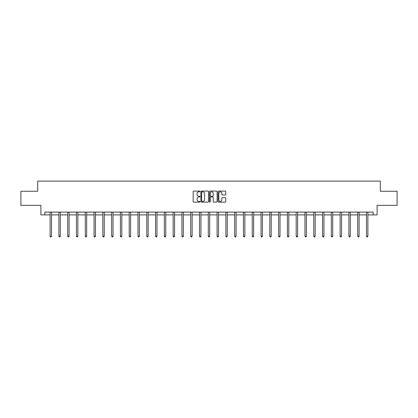 <?xml version="1.0" encoding="UTF-8"?>
<svg xmlns="http://www.w3.org/2000/svg" width="418" height="418" viewBox="0 0 418 418"><rect width="100%" height="100%" fill="white"/><g stroke="black" fill="none" stroke-linecap="round" stroke-linejoin="round"><path stroke-width="0.63" d="M199.987 191.46A0.387 0.387 0 0 0 199.6 191.073L193.722 191.073A0.554 0.554 0 0 0 193.173 191.622L193.173 201.575A0.554 0.554 0 0 0 193.722 202.129L199.6 202.129A0.387 0.387 0 0 0 199.987 201.742A0.387 0.387 0 0 0 199.6 201.356L198.837 201.356A1.771 1.771 0 0 1 197.071 199.585L197.071 198.759A1.771 1.771 0 0 1 198.837 196.988L199.6 196.988A0.387 0.387 0 0 0 199.987 196.601A0.387 0.387 0 0 0 199.6 196.214L198.837 196.214A1.771 1.771 0 0 1 197.071 194.443L197.071 193.612A1.771 1.771 0 0 1 198.837 191.846L199.6 191.846A0.387 0.387 0 0 0 199.987 191.46M225.161 194.971A0.554 0.554 0 0 0 225.715 194.417L225.715 191.622A0.554 0.554 0 0 0 225.161 191.073L218.635 191.073A0.554 0.554 0 0 0 218.081 191.622L218.081 201.575A0.554 0.554 0 0 0 218.635 202.129L225.161 202.129A0.554 0.554 0 0 0 225.715 201.575L225.715 198.205A0.554 0.554 0 0 0 225.161 197.651L222.366 197.651A0.554 0.554 0 0 0 221.817 198.205L221.817 199.877A1.479 1.479 0 0 1 220.338 201.356A1.479 1.479 0 0 1 218.854 199.877L218.854 193.325A1.479 1.479 0 0 1 220.338 191.846A1.479 1.479 0 0 1 221.817 193.325L221.817 194.417A0.554 0.554 0 0 0 222.366 194.971L225.161 194.971M44.841 214.909L44.841 212.093L373.159 212.093L373.159 214.909L377.104 214.909L377.104 205.332L397.1 205.332L397.1 191.251L380.312 191.251L380.312 181.109L37.688 181.109L37.688 191.251L20.9 191.251L20.9 205.332L40.896 205.332L40.896 214.909L50.108 214.909M208.514 191.622A0.554 0.554 0 0 0 207.965 191.073L201.439 191.073A0.554 0.554 0 0 0 200.886 191.622L200.886 201.575A0.554 0.554 0 0 0 201.439 202.129L207.965 202.129A0.554 0.554 0 0 0 208.514 201.575L208.514 191.622M210.035 191.073L216.561 191.073A0.554 0.554 0 0 1 217.114 191.622L217.114 201.575A0.554 0.554 0 0 1 216.561 202.129L213.77 202.129A0.554 0.554 0 0 1 213.217 201.575L213.217 197.542A0.554 0.554 0 0 0 212.663 196.988L210.813 196.988A0.554 0.554 0 0 0 210.259 197.542L210.259 201.742A0.387 0.387 0 0 1 209.873 202.129A0.387 0.387 0 0 1 209.486 201.742L209.486 191.622A0.554 0.554 0 0 1 210.035 191.073M51.518 214.909L58.896 214.909M60.307 214.909L67.685 214.909M69.095 214.909L76.473 214.909M77.884 214.909L85.262 214.909M86.672 214.909L94.05 214.909M95.461 214.909L102.838 214.909M104.244 214.909L111.627 214.909M113.032 214.909L120.415 214.909M121.821 214.909L129.204 214.909M130.609 214.909L137.992 214.909M139.398 214.909L146.781 214.909M148.186 214.909L155.569 214.909M156.975 214.909L164.358 214.909M165.763 214.909L173.141 214.909M174.552 214.909L181.929 214.909M183.34 214.909L190.718 214.909M192.128 214.909L199.506 214.909M200.917 214.909L208.295 214.909M209.705 214.909L217.083 214.909M218.494 214.909L225.872 214.909M227.282 214.909L234.66 214.909M236.071 214.909L243.448 214.909M244.859 214.909L252.237 214.909M253.642 214.909L261.025 214.909M262.431 214.909L269.814 214.909M271.219 214.909L278.602 214.909M280.008 214.909L287.391 214.909M288.796 214.909L296.179 214.909M297.585 214.909L304.968 214.909M306.373 214.909L313.756 214.909M315.162 214.909L322.539 214.909M323.95 214.909L331.328 214.909M332.738 214.909L340.116 214.909M341.527 214.909L348.905 214.909M350.315 214.909L357.693 214.909M359.104 214.909L366.481 214.909M367.892 214.909L373.159 214.909M202.046 191.846A0.387 0.387 0 0 0 201.659 192.233L201.659 200.969A0.387 0.387 0 0 0 202.046 201.356L202.85 201.356A1.771 1.771 0 0 0 204.616 199.585L204.616 193.612A1.771 1.771 0 0 0 202.85 191.846L202.046 191.846M213.217 193.351A1.479 1.479 0 0 0 211.738 191.872A1.479 1.479 0 0 0 210.259 193.351L210.259 195.661A0.554 0.554 0 0 0 210.813 196.214L212.663 196.214A0.554 0.554 0 0 0 213.217 195.661L213.217 193.351M51.592 212.093L51.56 212.177A0.564 0.564 0 0 0 51.518 212.386L51.518 236.16L50.108 236.16L50.108 212.386A0.564 0.564 0 0 0 50.071 212.177L50.035 212.093M51.518 236.16L51.095 236.891L50.531 236.891L50.108 236.16M60.38 212.093L60.349 212.177A0.564 0.564 0 0 0 60.307 212.386L60.307 236.16L58.896 236.16L58.896 212.386A0.564 0.564 0 0 0 58.854 212.177L58.823 212.093M60.307 236.16L59.884 236.891L59.319 236.891L58.896 236.16M69.169 212.093L69.137 212.177A0.564 0.564 0 0 0 69.095 212.386L69.095 236.16L67.685 236.16L67.685 212.386A0.564 0.564 0 0 0 67.643 212.177L67.611 212.093M69.095 236.16L68.672 236.891L68.108 236.891L67.685 236.16M77.957 212.093L77.92 212.177A0.564 0.564 0 0 0 77.884 212.386L77.884 236.16L76.473 236.16L76.473 212.386A0.564 0.564 0 0 0 76.431 212.177L76.4 212.093M77.884 236.16L77.461 236.891L76.896 236.891L76.473 236.16M86.745 212.093L86.709 212.177A0.564 0.564 0 0 0 86.672 212.386L86.672 236.16L85.262 236.16L85.262 212.386A0.564 0.564 0 0 0 85.22 212.177L85.188 212.093M86.672 236.16L86.249 236.891L85.685 236.891L85.262 236.16M95.534 212.093L95.497 212.177A0.564 0.564 0 0 0 95.461 212.386L95.461 236.16L94.05 236.16L94.05 212.386A0.564 0.564 0 0 0 94.008 212.177L93.977 212.093M95.461 236.16L95.038 236.891L94.473 236.891L94.05 236.16M104.322 212.093L104.286 212.177A0.564 0.564 0 0 0 104.244 212.386L104.244 236.16L102.838 236.16L102.838 212.386A0.564 0.564 0 0 0 102.797 212.177L102.765 212.093M104.244 236.16L103.826 236.891L103.262 236.891L102.838 236.16M113.111 212.093L113.074 212.177A0.564 0.564 0 0 0 113.032 212.386L113.032 236.16L111.627 236.16L111.627 212.386A0.564 0.564 0 0 0 111.585 212.177L111.554 212.093M113.032 236.16L112.614 236.891L112.05 236.891L111.627 236.16M121.899 212.093L121.863 212.177A0.564 0.564 0 0 0 121.821 212.386L121.821 236.16L120.415 236.16L120.415 212.386A0.564 0.564 0 0 0 120.374 212.177L120.342 212.093M121.821 236.16L121.403 236.891L120.839 236.891L120.415 236.16M130.682 212.093L130.651 212.177A0.564 0.564 0 0 0 130.609 212.386L130.609 236.16L129.204 236.16L129.204 212.386A0.564 0.564 0 0 0 129.162 212.177L129.131 212.093M130.609 236.16L130.186 236.891L129.627 236.891L129.204 236.16M139.471 212.093L139.44 212.177A0.564 0.564 0 0 0 139.398 212.386L139.398 236.16L137.992 236.16L137.992 212.386A0.564 0.564 0 0 0 137.95 212.177L137.919 212.093M139.398 236.16L138.975 236.891L138.415 236.891L137.992 236.16M148.259 212.093L148.228 212.177A0.564 0.564 0 0 0 148.186 212.386L148.186 236.16L146.781 236.16L146.781 212.386A0.564 0.564 0 0 0 146.739 212.177L146.702 212.093M148.186 236.16L147.763 236.891L147.204 236.891L146.781 236.16M157.048 212.093L157.016 212.177A0.564 0.564 0 0 0 156.975 212.386L156.975 236.16L155.569 236.16L155.569 212.386A0.564 0.564 0 0 0 155.527 212.177L155.491 212.093M156.975 236.16L156.551 236.891L155.987 236.891L155.569 236.16M165.836 212.093L165.805 212.177A0.564 0.564 0 0 0 165.763 212.386L165.763 236.16L164.358 236.16L164.358 212.386A0.564 0.564 0 0 0 164.316 212.177L164.279 212.093M165.763 236.16L165.34 236.891L164.776 236.891L164.358 236.16M174.625 212.093L174.593 212.177A0.564 0.564 0 0 0 174.552 212.386L174.552 236.16L173.141 236.16L173.141 212.386A0.564 0.564 0 0 0 173.104 212.177L173.068 212.093M174.552 236.16L174.128 236.891L173.564 236.891L173.141 236.16M183.413 212.093L183.382 212.177A0.564 0.564 0 0 0 183.34 212.386L183.34 236.16L181.929 236.16L181.929 212.386A0.564 0.564 0 0 0 181.893 212.177L181.856 212.093M183.34 236.16L182.917 236.891L182.352 236.891L181.929 236.16M192.202 212.093L192.17 212.177A0.564 0.564 0 0 0 192.128 212.386L192.128 236.16L190.718 236.16L190.718 212.386A0.564 0.564 0 0 0 190.681 212.177L190.645 212.093M192.128 236.16L191.705 236.891L191.141 236.891L190.718 236.16M200.99 212.093L200.959 212.177A0.564 0.564 0 0 0 200.917 212.386L200.917 236.16L199.506 236.16L199.506 212.386A0.564 0.564 0 0 0 199.464 212.177L199.433 212.093M200.917 236.16L200.494 236.891L199.929 236.891L199.506 236.16M209.779 212.093L209.747 212.177A0.564 0.564 0 0 0 209.705 212.386L209.705 236.16L208.295 236.16L208.295 212.386A0.564 0.564 0 0 0 208.253 212.177L208.221 212.093M209.705 236.16L209.282 236.891L208.718 236.891L208.295 236.16M218.567 212.093L218.536 212.177A0.564 0.564 0 0 0 218.494 212.386L218.494 236.16L217.083 236.16L217.083 212.386A0.564 0.564 0 0 0 217.041 212.177L217.01 212.093M218.494 236.16L218.071 236.891L217.506 236.891L217.083 236.16M227.355 212.093L227.319 212.177A0.564 0.564 0 0 0 227.282 212.386L227.282 236.16L225.872 236.16L225.872 212.386A0.564 0.564 0 0 0 225.83 212.177L225.798 212.093M227.282 236.16L226.859 236.891L226.295 236.891L225.872 236.16M236.144 212.093L236.107 212.177A0.564 0.564 0 0 0 236.071 212.386L236.071 236.16L234.66 236.16L234.66 212.386A0.564 0.564 0 0 0 234.618 212.177L234.587 212.093M236.071 236.16L235.647 236.891L235.083 236.891L234.66 236.16M244.932 212.093L244.896 212.177A0.564 0.564 0 0 0 244.859 212.386L244.859 236.16L243.448 236.16L243.448 212.386A0.564 0.564 0 0 0 243.407 212.177L243.375 212.093M244.859 236.16L244.436 236.891L243.872 236.891L243.448 236.16M253.721 212.093L253.684 212.177A0.564 0.564 0 0 0 253.642 212.386L253.642 236.16L252.237 236.16L252.237 212.386A0.564 0.564 0 0 0 252.195 212.177L252.164 212.093M253.642 236.16L253.224 236.891L252.66 236.891L252.237 236.16M262.509 212.093L262.473 212.177A0.564 0.564 0 0 0 262.431 212.386L262.431 236.16L261.025 236.16L261.025 212.386A0.564 0.564 0 0 0 260.984 212.177L260.952 212.093M262.431 236.16L262.013 236.891L261.449 236.891L261.025 236.16M271.298 212.093L271.261 212.177A0.564 0.564 0 0 0 271.219 212.386L271.219 236.16L269.814 236.16L269.814 212.386A0.564 0.564 0 0 0 269.772 212.177L269.741 212.093M271.219 236.16L270.796 236.891L270.237 236.891L269.814 236.16M280.081 212.093L280.05 212.177A0.564 0.564 0 0 0 280.008 212.386L280.008 236.16L278.602 236.16L278.602 212.386A0.564 0.564 0 0 0 278.56 212.177L278.529 212.093M280.008 236.16L279.585 236.891L279.025 236.891L278.602 236.16M288.869 212.093L288.838 212.177A0.564 0.564 0 0 0 288.796 212.386L288.796 236.16L287.391 236.16L287.391 212.386A0.564 0.564 0 0 0 287.349 212.177L287.318 212.093M288.796 236.16L288.373 236.891L287.814 236.891L287.391 236.16M297.658 212.093L297.626 212.177A0.564 0.564 0 0 0 297.585 212.386L297.585 236.16L296.179 236.16L296.179 212.386A0.564 0.564 0 0 0 296.137 212.177L296.101 212.093M297.585 236.16L297.161 236.891L296.597 236.891L296.179 236.16M306.446 212.093L306.415 212.177A0.564 0.564 0 0 0 306.373 212.386L306.373 236.16L304.968 236.16L304.968 212.386A0.564 0.564 0 0 0 304.926 212.177L304.889 212.093M306.373 236.16L305.95 236.891L305.386 236.891L304.968 236.16M315.235 212.093L315.203 212.177A0.564 0.564 0 0 0 315.162 212.386L315.162 236.16L313.756 236.16L313.756 212.386A0.564 0.564 0 0 0 313.714 212.177L313.678 212.093M315.162 236.16L314.738 236.891L314.174 236.891L313.756 236.16M324.023 212.093L323.992 212.177A0.564 0.564 0 0 0 323.95 212.386L323.95 236.16L322.539 236.16L322.539 212.386A0.564 0.564 0 0 0 322.503 212.177L322.466 212.093M323.95 236.16L323.527 236.891L322.962 236.891L322.539 236.16M332.812 212.093L332.78 212.177A0.564 0.564 0 0 0 332.738 212.386L332.738 236.16L331.328 236.16L331.328 212.386A0.564 0.564 0 0 0 331.291 212.177L331.255 212.093M332.738 236.16L332.315 236.891L331.751 236.891L331.328 236.16M341.6 212.093L341.569 212.177A0.564 0.564 0 0 0 341.527 212.386L341.527 236.16L340.116 236.16L340.116 212.386A0.564 0.564 0 0 0 340.08 212.177L340.043 212.093M341.527 236.16L341.104 236.891L340.539 236.891L340.116 236.16M350.388 212.093L350.357 212.177A0.564 0.564 0 0 0 350.315 212.386L350.315 236.16L348.905 236.16L348.905 212.386A0.564 0.564 0 0 0 348.863 212.177L348.831 212.093M350.315 236.16L349.892 236.891L349.328 236.891L348.905 236.16M359.177 212.093L359.146 212.177A0.564 0.564 0 0 0 359.104 212.386L359.104 236.16L357.693 236.16L357.693 212.386A0.564 0.564 0 0 0 357.651 212.177L357.62 212.093M359.104 236.16L358.681 236.891L358.116 236.891L357.693 236.16M367.965 212.093L367.929 212.177A0.564 0.564 0 0 0 367.892 212.386L367.892 236.16L366.481 236.16L366.481 212.386A0.564 0.564 0 0 0 366.44 212.177L366.408 212.093M367.892 236.16L367.469 236.891L366.905 236.891L366.481 236.16"/></g></svg>

